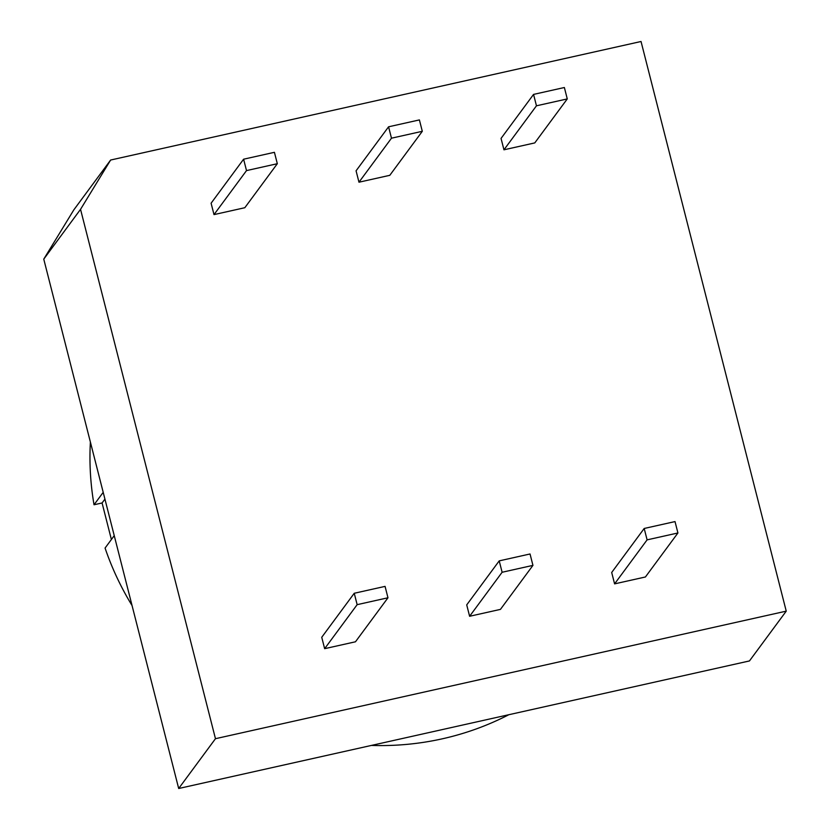 <?xml version="1.0" encoding="UTF-8"?>
<svg xmlns="http://www.w3.org/2000/svg" width="830" height="830" viewBox="0 0 830 830"><rect width="100%" height="100%" fill="white"/><g stroke="black" fill="none" stroke-linecap="round" stroke-linejoin="round"><path stroke-width="1.25" d="M80.541 209.336L43.762 259.136L73.849 209.834L110.629 160.034L80.541 209.336L215.468 738.7L178.689 788.5L749.459 660.939L786.238 611.139L215.468 738.7M110.629 160.034L641.04 41.5L786.238 611.139M243.605 159.204L274.419 152.315L277.324 163.707L246.51 170.596L243.605 159.204L211.1 203.215L214.005 214.607L246.51 170.596M214.005 214.607L244.819 207.718L277.324 163.707M388.575 126.803L419.399 119.914L422.304 131.306L391.48 138.195L388.575 126.803L356.07 170.814L358.975 182.206L391.48 138.195M358.975 182.206L389.799 175.317L422.304 131.306M533.555 94.402L564.369 87.513L567.274 98.915L536.46 105.804L533.555 94.402L501.05 138.413L503.955 149.805L536.46 105.804M503.955 149.805L534.769 142.916L567.274 98.915M354.244 593.274L385.068 586.385L387.973 597.776L357.149 604.665L354.244 593.274L321.739 637.284L324.644 648.676L357.149 604.665M324.644 648.676L355.468 641.787L387.973 597.776M499.214 560.873L530.038 553.984L532.943 565.375L502.119 572.264L499.214 560.873L466.719 604.883L469.614 616.275L502.119 572.264M469.614 616.275L500.438 609.386L532.943 565.375M644.194 528.471L675.018 521.582L677.923 532.974L647.099 539.863L644.194 528.471L611.689 572.482L614.594 583.874L647.099 539.863M614.594 583.874L645.418 576.985L677.923 532.974M43.762 259.136L178.689 788.5M90.387 442.048A285.665 277.179 36.4 0 0 94.029 504.764L102.08 502.97L111.386 539.5M114.239 535.64L105.068 548.059A285.665 277.179 36.4 0 0 132.063 605.558M371.435 745.423A285.665 277.179 36.4 0 0 508.821 714.723M103.2 492.346L94.029 504.764M104.922 499.11L102.08 502.97"/></g></svg>
